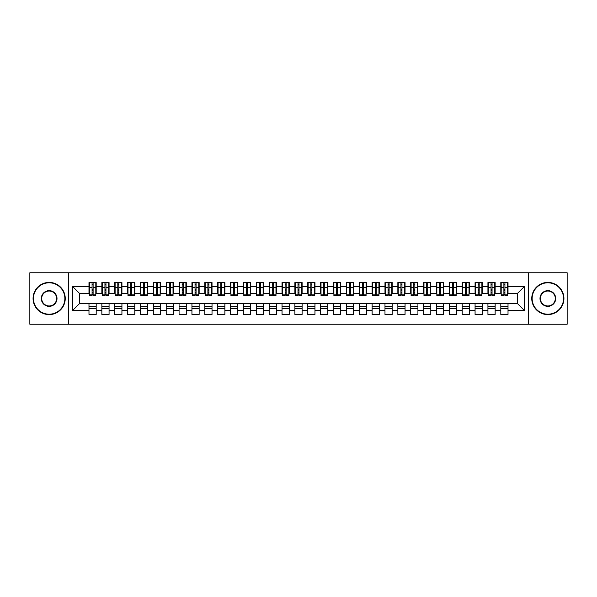 <?xml version="1.0" encoding="UTF-8"?>
<svg xmlns="http://www.w3.org/2000/svg" width="597" height="597" viewBox="0 0 597 597"><rect width="100%" height="100%" fill="white"/><g stroke="black" fill="none" stroke-linecap="round" stroke-linejoin="round"><path stroke-width="0.9" d="M528.539 324.238L567.15 324.238L567.15 272.762L528.539 272.762L528.539 324.238L68.461 324.238L68.461 272.762L29.85 272.762L29.85 324.238L68.461 324.238M503.898 290.329L504.928 290.329L503.898 290.329M508.017 306.671L500.808 306.671M500.808 308.343L508.017 308.343M491.025 290.329L492.055 290.329L491.025 290.329M495.144 306.671L487.936 306.671M487.936 308.343L495.144 308.343M478.16 290.329L479.19 290.329L478.16 290.329M482.279 306.671L475.07 306.671M475.07 308.343L482.279 308.343M465.287 290.329L466.317 290.329L465.287 290.329M469.406 306.671L462.197 306.671M462.197 308.343L469.406 308.343M452.422 290.329L453.451 290.329L452.422 290.329M456.533 306.671L449.332 306.671M449.332 308.343L456.533 308.343M439.549 290.329L440.579 290.329L439.549 290.329M443.668 306.671L436.459 306.671M436.459 308.343L443.668 308.343M426.683 290.329L427.706 290.329L426.683 290.329M430.795 306.671L423.594 306.671M423.594 308.343L430.795 308.343M413.811 290.329L414.84 290.329L413.811 290.329M417.93 306.671L410.721 306.671M410.721 308.343L417.93 308.343M400.938 290.329L401.968 290.329L400.938 290.329M405.057 306.671L397.856 306.671M397.856 308.343L405.057 308.343M388.072 290.329L389.102 290.329L388.072 290.329M392.192 306.671L384.983 306.671M384.983 308.343L392.192 308.343M375.2 290.329L376.229 290.329L375.2 290.329M379.319 306.671L372.11 306.671M372.11 308.343L379.319 308.343M362.334 290.329L363.364 290.329L362.334 290.329M366.454 306.671L359.245 306.671M359.245 308.343L366.454 308.343M349.461 290.329L350.491 290.329L349.461 290.329M353.581 306.671L346.372 306.671M346.372 308.343L353.581 308.343M336.596 290.329L337.626 290.329L336.596 290.329M340.715 306.671L333.507 306.671M333.507 308.343L340.715 308.343M323.723 290.329L324.753 290.329L323.723 290.329M327.843 306.671L320.634 306.671M320.634 308.343L327.843 308.343M310.858 290.329L311.888 290.329L310.858 290.329M314.97 306.671L307.768 306.671M307.768 308.343L314.97 308.343M297.985 290.329L299.015 290.329L297.985 290.329M302.104 306.671L294.896 306.671M294.896 308.343L302.104 308.343M285.112 290.329L286.142 290.329L285.112 290.329M289.232 306.671L282.03 306.671M282.03 308.343L289.232 308.343M272.247 290.329L273.277 290.329L272.247 290.329M276.366 306.671L269.157 306.671M269.157 308.343L276.366 308.343M259.374 290.329L260.404 290.329L259.374 290.329M263.493 306.671L256.285 306.671M256.285 308.343L263.493 308.343M246.509 290.329L247.539 290.329L246.509 290.329M250.628 306.671L243.419 306.671M243.419 308.343L250.628 308.343M233.636 290.329L234.666 290.329L233.636 290.329M237.755 306.671L230.546 306.671M230.546 308.343L237.755 308.343M220.771 290.329L221.8 290.329L220.771 290.329M224.89 306.671L217.681 306.671M217.681 308.343L224.89 308.343M207.898 290.329L208.928 290.329L207.898 290.329M212.017 306.671L204.808 306.671M204.808 308.343L212.017 308.343M195.032 290.329L196.062 290.329L195.032 290.329M199.144 306.671L191.943 306.671M191.943 308.343L199.144 308.343M182.16 290.329L183.189 290.329L182.16 290.329M186.279 306.671L179.07 306.671M179.07 308.343L186.279 308.343M169.294 290.329L170.317 290.329L169.294 290.329M173.406 306.671L166.205 306.671M166.205 308.343L173.406 308.343M156.421 290.329L157.451 290.329L156.421 290.329M160.541 306.671L153.332 306.671M153.332 308.343L160.541 308.343M143.549 290.329L144.578 290.329L143.549 290.329M147.668 306.671L140.467 306.671M140.467 308.343L147.668 308.343M130.683 290.329L131.713 290.329L130.683 290.329M134.803 306.671L127.594 306.671M127.594 308.343L134.803 308.343M117.81 290.329L118.84 290.329L117.81 290.329M121.93 306.671L114.721 306.671M114.721 308.343L121.93 308.343M104.945 290.329L105.975 290.329L104.945 290.329M109.064 306.671L101.856 306.671M101.856 308.343L109.064 308.343M528.539 272.762L68.461 272.762M89.371 293.612L79.722 293.612L72.64 286.53L72.64 310.47L88.983 310.47L88.983 314.455L96.192 314.455L96.192 310.47L101.856 310.47L101.856 314.455L109.064 314.455L109.064 310.47L114.721 310.47L114.721 314.455L121.93 314.455L121.93 310.47L127.594 310.47L127.594 314.455L134.803 314.455L134.803 310.47L140.467 310.47L140.467 314.455L147.668 314.455L147.668 310.47L153.332 310.47L153.332 314.455L160.541 314.455L160.541 310.47L166.205 310.47L166.205 314.455L173.406 314.455L173.406 310.47L179.07 310.47L179.07 314.455L186.279 314.455L186.279 310.47L191.943 310.47L191.943 314.455L199.144 314.455L199.144 310.47L204.808 310.47L204.808 314.455L212.017 314.455L212.017 310.47L217.681 310.47L217.681 314.455L224.89 314.455L224.89 310.47L230.546 310.47L230.546 314.455L237.755 314.455L237.755 310.47L243.419 310.47L243.419 314.455L250.628 314.455L250.628 310.47L256.285 310.47L256.285 314.455L263.493 314.455L263.493 310.47L269.157 310.47L269.157 314.455L276.366 314.455L276.366 310.47L282.03 310.47L282.03 314.455L289.232 314.455L289.232 310.47L294.896 310.47L294.896 314.455L302.104 314.455L302.104 310.47L307.768 310.47L307.768 314.455L314.97 314.455L314.97 310.47L320.634 310.47L320.634 314.455L327.843 314.455L327.843 310.47L333.507 310.47L333.507 314.455L340.715 314.455L340.715 310.47L346.372 310.47L346.372 314.455L353.581 314.455L353.581 310.47L359.245 310.47L359.245 314.455L366.454 314.455L366.454 310.47L372.11 310.47L372.11 314.455L379.319 314.455L379.319 310.47L384.983 310.47L384.983 314.455L392.192 314.455L392.192 310.47L397.856 310.47L397.856 314.455L405.057 314.455L405.057 310.47L410.721 310.47L410.721 314.455L417.93 314.455L417.93 310.47L423.594 310.47L423.594 314.455L430.795 314.455L430.795 310.47L436.459 310.47L436.459 314.455L443.668 314.455L443.668 310.47L449.332 310.47L449.332 314.455L456.533 314.455L456.533 310.47L462.197 310.47L462.197 314.455L469.406 314.455L469.406 310.47L475.07 310.47L475.07 314.455L482.279 314.455L482.279 310.47L487.936 310.47L487.936 314.455L495.144 314.455L495.144 310.47L500.808 310.47L500.808 314.455L508.017 314.455L508.017 303.388L517.278 303.388L517.278 293.612L507.629 293.612M72.64 286.53L88.983 286.53L88.983 293.612M517.278 293.612L524.36 286.53L508.017 286.53L508.017 282.545L500.808 282.545L500.808 286.53L495.144 286.53L495.144 282.545L487.936 282.545L487.936 286.53L482.279 286.53L482.279 282.545L475.07 282.545L475.07 286.53L469.406 286.53L469.406 282.545L462.197 282.545L462.197 286.53L456.533 286.53L456.533 282.545L449.332 282.545L449.332 286.53L443.668 286.53L443.668 282.545L436.459 282.545L436.459 286.53L430.795 286.53L430.795 282.545L423.594 282.545L423.594 286.53L417.93 286.53L417.93 282.545L410.721 282.545L410.721 286.53L405.057 286.53L405.057 282.545L397.856 282.545L397.856 286.53L392.192 286.53L392.192 282.545L384.983 282.545L384.983 286.53L379.319 286.53L379.319 282.545L372.11 282.545L372.11 286.53L366.454 286.53L366.454 282.545L359.245 282.545L359.245 286.53L353.581 286.53L353.581 282.545L346.372 282.545L346.372 286.53L340.715 286.53L340.715 282.545L333.507 282.545L333.507 286.53L327.843 286.53L327.843 282.545L320.634 282.545L320.634 286.53L314.97 286.53L314.97 282.545L307.768 282.545L307.768 286.53L302.104 286.53L302.104 282.545L294.896 282.545L294.896 286.53L289.232 286.53L289.232 282.545L282.03 282.545L282.03 286.53L276.366 286.53L276.366 282.545L269.157 282.545L269.157 286.53L263.493 286.53L263.493 282.545L256.285 282.545L256.285 286.53L250.628 286.53L250.628 282.545L243.419 282.545L243.419 286.53L237.755 286.53L237.755 282.545L230.546 282.545L230.546 286.53L224.89 286.53L224.89 282.545L217.681 282.545L217.681 286.53L212.017 286.53L212.017 282.545L204.808 282.545L204.808 286.53L199.144 286.53L199.144 282.545L191.943 282.545L191.943 286.53L186.279 286.53L186.279 282.545L179.07 282.545L179.07 286.53L173.406 286.53L173.406 282.545L166.205 282.545L166.205 286.53L160.541 286.53L160.541 282.545L153.332 282.545L153.332 286.53L147.668 286.53L147.668 282.545L140.467 282.545L140.467 286.53L134.803 286.53L134.803 282.545L127.594 282.545L127.594 286.53L121.93 286.53L121.93 282.545L114.721 282.545L114.721 286.53L109.064 286.53L109.064 282.545L101.856 282.545L101.856 286.53L96.192 286.53L96.192 282.545L88.983 282.545L88.983 286.53M524.36 286.53L524.36 310.47L508.017 310.47M495.144 310.47L495.144 303.388L508.017 303.388M500.808 310.47L500.808 303.388M508.017 286.53L508.017 293.612M482.279 310.47L482.279 303.388L495.144 303.388M487.936 310.47L487.936 303.388M500.808 286.53L500.808 293.612L494.756 293.612M495.144 286.53L495.144 293.612M469.406 310.47L469.406 303.388L482.279 303.388M475.07 310.47L475.07 303.388M487.936 286.53L487.936 293.612L481.891 293.612M482.279 286.53L482.279 293.612M456.533 310.47L456.533 303.388L469.406 303.388M462.197 310.47L462.197 303.388M475.07 286.53L475.07 293.612L469.018 293.612M469.406 286.53L469.406 293.612M443.668 310.47L443.668 303.388L456.533 303.388M449.332 310.47L449.332 303.388M462.197 286.53L462.197 293.612L456.153 293.612M456.533 286.53L456.533 293.612M430.795 310.47L430.795 303.388L443.668 303.388M436.459 310.47L436.459 303.388M449.332 286.53L449.332 293.612L443.28 293.612M443.668 286.53L443.668 293.612M417.93 310.47L417.93 303.388L430.795 303.388M423.594 310.47L423.594 303.388M436.459 286.53L436.459 293.612L430.415 293.612M430.795 286.53L430.795 293.612M405.057 310.47L405.057 303.388L417.93 303.388M410.721 310.47L410.721 303.388M423.594 286.53L423.594 293.612L417.542 293.612M417.93 286.53L417.93 293.612M392.192 310.47L392.192 303.388L405.057 303.388M397.856 310.47L397.856 303.388M410.721 286.53L410.721 293.612L404.676 293.612M405.057 286.53L405.057 293.612M379.319 310.47L379.319 303.388L392.192 303.388M384.983 310.47L384.983 303.388M397.856 286.53L397.856 293.612L391.804 293.612M392.192 286.53L392.192 293.612M366.454 310.47L366.454 303.388L379.319 303.388M372.11 310.47L372.11 303.388M384.983 286.53L384.983 293.612L378.931 293.612M379.319 286.53L379.319 293.612M353.581 310.47L353.581 303.388L366.454 303.388M359.245 310.47L359.245 303.388M372.11 286.53L372.11 293.612L366.065 293.612M366.454 286.53L366.454 293.612M340.715 310.47L340.715 303.388L353.581 303.388M346.372 310.47L346.372 303.388M359.245 286.53L359.245 293.612L353.193 293.612M353.581 286.53L353.581 293.612M327.843 310.47L327.843 303.388L340.715 303.388M333.507 310.47L333.507 303.388M346.372 286.53L346.372 293.612L340.327 293.612M340.715 286.53L340.715 293.612M314.97 310.47L314.97 303.388L327.843 303.388M320.634 310.47L320.634 303.388M333.507 286.53L333.507 293.612L327.454 293.612M327.843 286.53L327.843 293.612M302.104 310.47L302.104 303.388L314.97 303.388M307.768 310.47L307.768 303.388M320.634 286.53L320.634 293.612L314.589 293.612M314.97 286.53L314.97 293.612M289.232 310.47L289.232 303.388L302.104 303.388M294.896 310.47L294.896 303.388M307.768 286.53L307.768 293.612L301.716 293.612M302.104 286.53L302.104 293.612M276.366 310.47L276.366 303.388L289.232 303.388M282.03 310.47L282.03 303.388M294.896 286.53L294.896 293.612L288.851 293.612M289.232 286.53L289.232 293.612M263.493 310.47L263.493 303.388L276.366 303.388M269.157 310.47L269.157 303.388M282.03 286.53L282.03 293.612L275.978 293.612M276.366 286.53L276.366 293.612M250.628 310.47L250.628 303.388L263.493 303.388M256.285 310.47L256.285 303.388M269.157 286.53L269.157 293.612L263.105 293.612M263.493 286.53L263.493 293.612M237.755 310.47L237.755 303.388L250.628 303.388M243.419 310.47L243.419 303.388M256.285 286.53L256.285 293.612L250.24 293.612M250.628 286.53L250.628 293.612M224.89 310.47L224.89 303.388L237.755 303.388M230.546 310.47L230.546 303.388M243.419 286.53L243.419 293.612L237.367 293.612M237.755 286.53L237.755 293.612M212.017 310.47L212.017 303.388L224.89 303.388M217.681 310.47L217.681 303.388M230.546 286.53L230.546 293.612L224.502 293.612M224.89 286.53L224.89 293.612M199.144 310.47L199.144 303.388L212.017 303.388M204.808 310.47L204.808 303.388M217.681 286.53L217.681 293.612L211.629 293.612M212.017 286.53L212.017 293.612M186.279 310.47L186.279 303.388L199.144 303.388M191.943 310.47L191.943 303.388M204.808 286.53L204.808 293.612L198.764 293.612M199.144 286.53L199.144 293.612M173.406 310.47L173.406 303.388L186.279 303.388M179.07 310.47L179.07 303.388M191.943 286.53L191.943 293.612L185.891 293.612M186.279 286.53L186.279 293.612M160.541 310.47L160.541 303.388L173.406 303.388M166.205 310.47L166.205 303.388M179.07 286.53L179.07 293.612L173.026 293.612M173.406 286.53L173.406 293.612M147.668 310.47L147.668 303.388L160.541 303.388M153.332 310.47L153.332 303.388M166.205 286.53L166.205 293.612L160.153 293.612M160.541 286.53L160.541 293.612M134.803 310.47L134.803 303.388L147.668 303.388M140.467 310.47L140.467 303.388M153.332 286.53L153.332 293.612L147.287 293.612M147.668 286.53L147.668 293.612M121.93 310.47L121.93 303.388L134.803 303.388M127.594 310.47L127.594 303.388M140.467 286.53L140.467 293.612L134.415 293.612M134.803 286.53L134.803 293.612M109.064 310.47L109.064 303.388L121.93 303.388M114.721 310.47L114.721 303.388M127.594 286.53L127.594 293.612L121.542 293.612M121.93 286.53L121.93 293.612M96.192 310.47L96.192 303.388L109.064 303.388M101.856 310.47L101.856 303.388M114.721 286.53L114.721 293.612L108.676 293.612M109.064 286.53L109.064 293.612M92.072 290.329L93.102 290.329L92.072 290.329M96.192 306.671L88.983 306.671M88.983 308.343L96.192 308.343M72.64 310.47L79.722 303.388L96.192 303.388M88.983 310.47L88.983 303.388M101.856 286.53L101.856 293.612L95.804 293.612M96.192 286.53L96.192 293.612M79.722 293.612L79.722 303.388M501.196 293.612L500.808 293.612M488.324 293.612L487.936 293.612M475.458 293.612L475.07 293.612M462.585 293.612L462.197 293.612M449.713 293.612L449.332 293.612M436.847 293.612L436.459 293.612M423.974 293.612L423.594 293.612M411.109 293.612L410.721 293.612M398.236 293.612L397.856 293.612M385.371 293.612L384.983 293.612M372.498 293.612L372.11 293.612M359.633 293.612L359.245 293.612M346.76 293.612L346.372 293.612M333.895 293.612L333.507 293.612M321.022 293.612L320.634 293.612M308.149 293.612L307.768 293.612M295.284 293.612L294.896 293.612M282.411 293.612L282.03 293.612M269.546 293.612L269.157 293.612M256.673 293.612L256.285 293.612M243.807 293.612L243.419 293.612M230.935 293.612L230.546 293.612M218.069 293.612L217.681 293.612M205.196 293.612L204.808 293.612M192.324 293.612L191.943 293.612M179.458 293.612L179.07 293.612M166.585 293.612L166.205 293.612M153.72 293.612L153.332 293.612M140.847 293.612L140.467 293.612M127.982 293.612L127.594 293.612M115.109 293.612L114.721 293.612M102.244 293.612L101.856 293.612M524.36 310.47L517.278 303.388M89.371 282.672L95.804 282.672L89.371 282.672L89.371 295.731L92.072 295.731L92.072 282.717L95.804 282.739L95.804 295.731L93.102 295.731L93.102 282.739M92.072 284.396L93.102 284.396M92.072 294.649L93.102 294.649M93.102 293.037L92.072 293.037M92.072 292.403L93.102 292.403M96.192 288.657L95.804 288.657M96.192 290.329L95.804 290.329M89.371 288.657L88.983 288.657M89.371 290.329L88.983 290.329M102.244 282.672L108.676 282.672L102.244 282.672L102.244 295.731L104.945 295.731L104.945 282.717L108.676 282.739L108.676 295.731L105.975 295.731L105.975 282.739M104.945 284.396L105.975 284.396M104.945 294.649L105.975 294.649M105.975 293.037L104.945 293.037M104.945 292.403L105.975 292.403M109.064 288.657L108.676 288.657M109.064 290.329L108.676 290.329M102.244 288.657L101.856 288.657M102.244 290.329L101.856 290.329M115.109 282.672L121.542 282.672L115.109 282.672L115.109 295.731L117.81 295.731L117.81 282.717L121.542 282.739L121.542 295.731L118.84 295.731L118.84 282.739M117.81 284.396L118.84 284.396M117.81 294.649L118.84 294.649M118.84 293.037L117.81 293.037M117.81 292.403L118.84 292.403M121.93 288.657L121.542 288.657M121.93 290.329L121.542 290.329M115.109 288.657L114.721 288.657M115.109 290.329L114.721 290.329M127.982 282.672L134.415 282.672L127.982 282.672L127.982 295.731L130.683 295.731L130.683 282.717L134.415 282.739L134.415 295.731L131.713 295.731L131.713 282.739M130.683 284.396L131.713 284.396M130.683 294.649L131.713 294.649M131.713 293.037L130.683 293.037M130.683 292.403L131.713 292.403M134.803 288.657L134.415 288.657M134.803 290.329L134.415 290.329M127.982 288.657L127.594 288.657M127.982 290.329L127.594 290.329M140.847 282.672L147.287 282.672L140.847 282.672L140.847 295.731L143.549 295.731L143.549 282.717L147.287 282.739L147.287 295.731L144.578 295.731L144.578 282.739M143.549 284.396L144.578 284.396M143.549 294.649L144.578 294.649M144.578 293.037L143.549 293.037M143.549 292.403L144.578 292.403M147.668 288.657L147.287 288.657M147.668 290.329L147.287 290.329M140.847 288.657L140.467 288.657M140.847 290.329L140.467 290.329M49.155 282.799A15.701 15.701 0 0 0 33.454 298.5A15.701 15.701 0 0 0 49.155 314.201A15.701 15.701 0 0 0 64.857 298.5A15.701 15.701 0 0 0 49.155 282.799M49.155 314.589A16.089 16.089 0 0 1 33.066 298.5A16.089 16.089 0 0 1 49.155 282.411A16.089 16.089 0 0 1 65.245 298.5A16.089 16.089 0 0 1 49.155 314.589M49.155 290.649A7.851 7.851 0 0 1 57.006 298.5A7.851 7.851 0 0 1 49.155 306.351A7.851 7.851 0 0 1 41.305 298.5A7.851 7.851 0 0 1 49.155 290.649M49.155 305.962A7.462 7.462 0 0 0 56.618 298.5A7.462 7.462 0 0 0 49.155 291.037A7.462 7.462 0 0 0 41.693 298.5A7.462 7.462 0 0 0 49.155 305.962M547.845 282.799A15.701 15.701 0 0 0 532.143 298.5A15.701 15.701 0 0 0 547.845 314.201A15.701 15.701 0 0 0 563.546 298.5A15.701 15.701 0 0 0 547.845 282.799M547.845 314.589A16.089 16.089 0 0 1 531.755 298.5A16.089 16.089 0 0 1 547.845 282.411A16.089 16.089 0 0 1 563.934 298.5A16.089 16.089 0 0 1 547.845 314.589M547.845 290.649A7.851 7.851 0 0 1 555.695 298.5A7.851 7.851 0 0 1 547.845 306.351A7.851 7.851 0 0 1 539.994 298.5A7.851 7.851 0 0 1 547.845 290.649M547.845 305.962A7.462 7.462 0 0 0 555.307 298.5A7.462 7.462 0 0 0 547.845 291.037A7.462 7.462 0 0 0 540.382 298.5A7.462 7.462 0 0 0 547.845 305.962M153.72 282.672L160.153 282.672L153.72 282.672L153.72 295.731L156.421 295.731L156.421 282.717L160.153 282.739L160.153 295.731L157.451 295.731L157.451 282.739M156.421 284.396L157.451 284.396M156.421 294.649L157.451 294.649M157.451 293.037L156.421 293.037M156.421 292.403L157.451 292.403M160.541 288.657L160.153 288.657M160.541 290.329L160.153 290.329M153.72 288.657L153.332 288.657M153.72 290.329L153.332 290.329M166.585 282.672L173.026 282.672L166.585 282.672L166.585 295.731L169.294 295.731L169.294 282.717L173.026 282.739L173.026 295.731L170.317 295.731L170.317 282.739M169.294 284.396L170.317 284.396M169.294 294.649L170.317 294.649M170.317 293.037L169.294 293.037M169.294 292.403L170.317 292.403M173.406 288.657L173.026 288.657M173.406 290.329L173.026 290.329M166.585 288.657L166.205 288.657M166.585 290.329L166.205 290.329M179.458 282.672L185.891 282.672L179.458 282.672L179.458 295.731L182.16 295.731L182.16 282.717L185.891 282.739L185.891 295.731L183.189 295.731L183.189 282.739M182.16 284.396L183.189 284.396M182.16 294.649L183.189 294.649M183.189 293.037L182.16 293.037M182.16 292.403L183.189 292.403M186.279 288.657L185.891 288.657M186.279 290.329L185.891 290.329M179.458 288.657L179.07 288.657M179.458 290.329L179.07 290.329M192.324 282.672L198.764 282.672L192.324 282.672L192.324 295.731L195.032 295.731L195.032 282.717L198.764 282.739L198.764 295.731L196.062 295.731L196.062 282.739M195.032 284.396L196.062 284.396M195.032 294.649L196.062 294.649M196.062 293.037L195.032 293.037M195.032 292.403L196.062 292.403M199.144 288.657L198.764 288.657M199.144 290.329L198.764 290.329M192.324 288.657L191.943 288.657M192.324 290.329L191.943 290.329M205.196 282.672L211.629 282.672L205.196 282.672L205.196 295.731L207.898 295.731L207.898 282.717L211.629 282.739L211.629 295.731L208.928 295.731L208.928 282.739M207.898 284.396L208.928 284.396M207.898 294.649L208.928 294.649M208.928 293.037L207.898 293.037M207.898 292.403L208.928 292.403M212.017 288.657L211.629 288.657M212.017 290.329L211.629 290.329M205.196 288.657L204.808 288.657M205.196 290.329L204.808 290.329M218.069 282.672L224.502 282.672L218.069 282.672L218.069 295.731L220.771 295.731L220.771 282.717L224.502 282.739L224.502 295.731L221.8 295.731L221.8 282.739M220.771 284.396L221.8 284.396M220.771 294.649L221.8 294.649M221.8 293.037L220.771 293.037M220.771 292.403L221.8 292.403M224.89 288.657L224.502 288.657M224.89 290.329L224.502 290.329M218.069 288.657L217.681 288.657M218.069 290.329L217.681 290.329M230.935 282.672L237.367 282.672L230.935 282.672L230.935 295.731L233.636 295.731L233.636 282.717L237.367 282.739L237.367 295.731L234.666 295.731L234.666 282.739M233.636 284.396L234.666 284.396M233.636 294.649L234.666 294.649M234.666 293.037L233.636 293.037M233.636 292.403L234.666 292.403M237.755 288.657L237.367 288.657M237.755 290.329L237.367 290.329M230.935 288.657L230.546 288.657M230.935 290.329L230.546 290.329M243.807 282.672L250.24 282.672L243.807 282.672L243.807 295.731L246.509 295.731L246.509 282.717L250.24 282.739L250.24 295.731L247.539 295.731L247.539 282.739M246.509 284.396L247.539 284.396M246.509 294.649L247.539 294.649M247.539 293.037L246.509 293.037M246.509 292.403L247.539 292.403M250.628 288.657L250.24 288.657M250.628 290.329L250.24 290.329M243.807 288.657L243.419 288.657M243.807 290.329L243.419 290.329M256.673 282.672L263.105 282.672L256.673 282.672L256.673 295.731L259.374 295.731L259.374 282.717L263.105 282.739L263.105 295.731L260.404 295.731L260.404 282.739M259.374 284.396L260.404 284.396M259.374 294.649L260.404 294.649M260.404 293.037L259.374 293.037M259.374 292.403L260.404 292.403M263.493 288.657L263.105 288.657M263.493 290.329L263.105 290.329M256.673 288.657L256.285 288.657M256.673 290.329L256.285 290.329M269.546 282.672L275.978 282.672L269.546 282.672L269.546 295.731L272.247 295.731L272.247 282.717L275.978 282.739L275.978 295.731L273.277 295.731L273.277 282.739M272.247 284.396L273.277 284.396M272.247 294.649L273.277 294.649M273.277 293.037L272.247 293.037M272.247 292.403L273.277 292.403M276.366 288.657L275.978 288.657M276.366 290.329L275.978 290.329M269.546 288.657L269.157 288.657M269.546 290.329L269.157 290.329M282.411 282.672L288.851 282.672L282.411 282.672L282.411 295.731L285.112 295.731L285.112 282.717L288.851 282.739L288.851 295.731L286.142 295.731L286.142 282.739M285.112 284.396L286.142 284.396M285.112 294.649L286.142 294.649M286.142 293.037L285.112 293.037M285.112 292.403L286.142 292.403M289.232 288.657L288.851 288.657M289.232 290.329L288.851 290.329M282.411 288.657L282.03 288.657M282.411 290.329L282.03 290.329M295.284 282.672L301.716 282.672L295.284 282.672L295.284 295.731L297.985 295.731L297.985 282.717L301.716 282.739L301.716 295.731L299.015 295.731L299.015 282.739M297.985 284.396L299.015 284.396M297.985 294.649L299.015 294.649M299.015 293.037L297.985 293.037M297.985 292.403L299.015 292.403M302.104 288.657L301.716 288.657M302.104 290.329L301.716 290.329M295.284 288.657L294.896 288.657M295.284 290.329L294.896 290.329M308.149 282.672L314.589 282.672L308.149 282.672L308.149 295.731L310.858 295.731L310.858 282.717L314.589 282.739L314.589 295.731L311.888 295.731L311.888 282.739M310.858 284.396L311.888 284.396M310.858 294.649L311.888 294.649M311.888 293.037L310.858 293.037M310.858 292.403L311.888 292.403M314.97 288.657L314.589 288.657M314.97 290.329L314.589 290.329M308.149 288.657L307.768 288.657M308.149 290.329L307.768 290.329M321.022 282.672L327.454 282.672L321.022 282.672L321.022 295.731L323.723 295.731L323.723 282.717L327.454 282.739L327.454 295.731L324.753 295.731L324.753 282.739M323.723 284.396L324.753 284.396M323.723 294.649L324.753 294.649M324.753 293.037L323.723 293.037M323.723 292.403L324.753 292.403M327.843 288.657L327.454 288.657M327.843 290.329L327.454 290.329M321.022 288.657L320.634 288.657M321.022 290.329L320.634 290.329M333.895 282.672L340.327 282.672L333.895 282.672L333.895 295.731L336.596 295.731L336.596 282.717L340.327 282.739L340.327 295.731L337.626 295.731L337.626 282.739M336.596 284.396L337.626 284.396M336.596 294.649L337.626 294.649M337.626 293.037L336.596 293.037M336.596 292.403L337.626 292.403M340.715 288.657L340.327 288.657M340.715 290.329L340.327 290.329M333.895 288.657L333.507 288.657M333.895 290.329L333.507 290.329M346.76 282.672L353.193 282.672L346.76 282.672L346.76 295.731L349.461 295.731L349.461 282.717L353.193 282.739L353.193 295.731L350.491 295.731L350.491 282.739M349.461 284.396L350.491 284.396M349.461 294.649L350.491 294.649M350.491 293.037L349.461 293.037M349.461 292.403L350.491 292.403M353.581 288.657L353.193 288.657M353.581 290.329L353.193 290.329M346.76 288.657L346.372 288.657M346.76 290.329L346.372 290.329M359.633 282.672L366.065 282.672L359.633 282.672L359.633 295.731L362.334 295.731L362.334 282.717L366.065 282.739L366.065 295.731L363.364 295.731L363.364 282.739M362.334 284.396L363.364 284.396M362.334 294.649L363.364 294.649M363.364 293.037L362.334 293.037M362.334 292.403L363.364 292.403M366.454 288.657L366.065 288.657M366.454 290.329L366.065 290.329M359.633 288.657L359.245 288.657M359.633 290.329L359.245 290.329M372.498 282.672L378.931 282.672L372.498 282.672L372.498 295.731L375.2 295.731L375.2 282.717L378.931 282.739L378.931 295.731L376.229 295.731L376.229 282.739M375.2 284.396L376.229 284.396M375.2 294.649L376.229 294.649M376.229 293.037L375.2 293.037M375.2 292.403L376.229 292.403M379.319 288.657L378.931 288.657M379.319 290.329L378.931 290.329M372.498 288.657L372.11 288.657M372.498 290.329L372.11 290.329M385.371 282.672L391.804 282.672L385.371 282.672L385.371 295.731L388.072 295.731L388.072 282.717L391.804 282.739L391.804 295.731L389.102 295.731L389.102 282.739M388.072 284.396L389.102 284.396M388.072 294.649L389.102 294.649M389.102 293.037L388.072 293.037M388.072 292.403L389.102 292.403M392.192 288.657L391.804 288.657M392.192 290.329L391.804 290.329M385.371 288.657L384.983 288.657M385.371 290.329L384.983 290.329M398.236 282.672L404.676 282.672L398.236 282.672L398.236 295.731L400.938 295.731L400.938 282.717L404.676 282.739L404.676 295.731L401.968 295.731L401.968 282.739M400.938 284.396L401.968 284.396M400.938 294.649L401.968 294.649M401.968 293.037L400.938 293.037M400.938 292.403L401.968 292.403M405.057 288.657L404.676 288.657M405.057 290.329L404.676 290.329M398.236 288.657L397.856 288.657M398.236 290.329L397.856 290.329M411.109 282.672L417.542 282.672L411.109 282.672L411.109 295.731L413.811 295.731L413.811 282.717L417.542 282.739L417.542 295.731L414.84 295.731L414.84 282.739M413.811 284.396L414.84 284.396M413.811 294.649L414.84 294.649M414.84 293.037L413.811 293.037M413.811 292.403L414.84 292.403M417.93 288.657L417.542 288.657M417.93 290.329L417.542 290.329M411.109 288.657L410.721 288.657M411.109 290.329L410.721 290.329M423.974 282.672L430.415 282.672L423.974 282.672L423.974 295.731L426.683 295.731L426.683 282.717L430.415 282.739L430.415 295.731L427.706 295.731L427.706 282.739M426.683 284.396L427.706 284.396M426.683 294.649L427.706 294.649M427.706 293.037L426.683 293.037M426.683 292.403L427.706 292.403M430.795 288.657L430.415 288.657M430.795 290.329L430.415 290.329M423.974 288.657L423.594 288.657M423.974 290.329L423.594 290.329M436.847 282.672L443.28 282.672L436.847 282.672L436.847 295.731L439.549 295.731L439.549 282.717L443.28 282.739L443.28 295.731L440.579 295.731L440.579 282.739M439.549 284.396L440.579 284.396M439.549 294.649L440.579 294.649M440.579 293.037L439.549 293.037M439.549 292.403L440.579 292.403M443.668 288.657L443.28 288.657M443.668 290.329L443.28 290.329M436.847 288.657L436.459 288.657M436.847 290.329L436.459 290.329M449.713 282.672L456.153 282.672L449.713 282.672L449.713 295.731L452.422 295.731L452.422 282.717L456.153 282.739L456.153 295.731L453.451 295.731L453.451 282.739M452.422 284.396L453.451 284.396M452.422 294.649L453.451 294.649M453.451 293.037L452.422 293.037M452.422 292.403L453.451 292.403M456.533 288.657L456.153 288.657M456.533 290.329L456.153 290.329M449.713 288.657L449.332 288.657M449.713 290.329L449.332 290.329M462.585 282.672L469.018 282.672L462.585 282.672L462.585 295.731L465.287 295.731L465.287 282.717L469.018 282.739L469.018 295.731L466.317 295.731L466.317 282.739M465.287 284.396L466.317 284.396M465.287 294.649L466.317 294.649M466.317 293.037L465.287 293.037M465.287 292.403L466.317 292.403M469.406 288.657L469.018 288.657M469.406 290.329L469.018 290.329M462.585 288.657L462.197 288.657M462.585 290.329L462.197 290.329M475.458 282.672L481.891 282.672L475.458 282.672L475.458 295.731L478.16 295.731L478.16 282.717L481.891 282.739L481.891 295.731L479.19 295.731L479.19 282.739M478.16 284.396L479.19 284.396M478.16 294.649L479.19 294.649M479.19 293.037L478.16 293.037M478.16 292.403L479.19 292.403M482.279 288.657L481.891 288.657M482.279 290.329L481.891 290.329M475.458 288.657L475.07 288.657M475.458 290.329L475.07 290.329M488.324 282.672L494.756 282.672L488.324 282.672L488.324 295.731L491.025 295.731L491.025 282.717L494.756 282.739L494.756 295.731L492.055 295.731L492.055 282.739M491.025 284.396L492.055 284.396M491.025 294.649L492.055 294.649M492.055 293.037L491.025 293.037M491.025 292.403L492.055 292.403M495.144 288.657L494.756 288.657M495.144 290.329L494.756 290.329M488.324 288.657L487.936 288.657M488.324 290.329L487.936 290.329M501.196 282.672L507.629 282.672L501.196 282.672L501.196 295.731L503.898 295.731L503.898 282.717L507.629 282.739L507.629 295.731L504.928 295.731L504.928 282.739M503.898 284.396L504.928 284.396M503.898 294.649L504.928 294.649M504.928 293.037L503.898 293.037M503.898 292.403L504.928 292.403M508.017 288.657L507.629 288.657M508.017 290.329L507.629 290.329M501.196 288.657L500.808 288.657M501.196 290.329L500.808 290.329M89.371 282.739L92.072 282.739M93.102 294.851L95.804 294.851M93.102 287.605L95.804 287.605M89.371 294.851L92.072 294.851M89.371 287.605L92.072 287.605M92.072 289.344L93.102 289.344M92.072 284.732L93.102 284.732M102.244 282.739L104.945 282.739M105.975 294.851L108.676 294.851M105.975 287.605L108.676 287.605M102.244 294.851L104.945 294.851M102.244 287.605L104.945 287.605M104.945 289.344L105.975 289.344M104.945 284.732L105.975 284.732M115.109 282.739L117.81 282.739M118.84 294.851L121.542 294.851M118.84 287.605L121.542 287.605M115.109 294.851L117.81 294.851M115.109 287.605L117.81 287.605M117.81 289.344L118.84 289.344M117.81 284.732L118.84 284.732M127.982 282.739L130.683 282.739M131.713 294.851L134.415 294.851M131.713 287.605L134.415 287.605M127.982 294.851L130.683 294.851M127.982 287.605L130.683 287.605M130.683 289.344L131.713 289.344M130.683 284.732L131.713 284.732M140.847 282.739L143.549 282.739M144.578 294.851L147.287 294.851M144.578 287.605L147.287 287.605M140.847 294.851L143.549 294.851M140.847 287.605L143.549 287.605M143.549 289.344L144.578 289.344M143.549 284.732L144.578 284.732M153.72 282.739L156.421 282.739M157.451 294.851L160.153 294.851M157.451 287.605L160.153 287.605M153.72 294.851L156.421 294.851M153.72 287.605L156.421 287.605M156.421 289.344L157.451 289.344M156.421 284.732L157.451 284.732M166.585 282.739L169.294 282.739M170.317 294.851L173.026 294.851M170.317 287.605L173.026 287.605M166.585 294.851L169.294 294.851M166.585 287.605L169.294 287.605M169.294 289.344L170.317 289.344M169.294 284.732L170.317 284.732M179.458 282.739L182.16 282.739M183.189 294.851L185.891 294.851M183.189 287.605L185.891 287.605M179.458 294.851L182.16 294.851M179.458 287.605L182.16 287.605M182.16 289.344L183.189 289.344M182.16 284.732L183.189 284.732M192.324 282.739L195.032 282.739M196.062 294.851L198.764 294.851M196.062 287.605L198.764 287.605M192.324 294.851L195.032 294.851M192.324 287.605L195.032 287.605M195.032 289.344L196.062 289.344M195.032 284.732L196.062 284.732M205.196 282.739L207.898 282.739M208.928 294.851L211.629 294.851M208.928 287.605L211.629 287.605M205.196 294.851L207.898 294.851M205.196 287.605L207.898 287.605M207.898 289.344L208.928 289.344M207.898 284.732L208.928 284.732M218.069 282.739L220.771 282.739M221.8 294.851L224.502 294.851M221.8 287.605L224.502 287.605M218.069 294.851L220.771 294.851M218.069 287.605L220.771 287.605M220.771 289.344L221.8 289.344M220.771 284.732L221.8 284.732M230.935 282.739L233.636 282.739M234.666 294.851L237.367 294.851M234.666 287.605L237.367 287.605M230.935 294.851L233.636 294.851M230.935 287.605L233.636 287.605M233.636 289.344L234.666 289.344M233.636 284.732L234.666 284.732M243.807 282.739L246.509 282.739M247.539 294.851L250.24 294.851M247.539 287.605L250.24 287.605M243.807 294.851L246.509 294.851M243.807 287.605L246.509 287.605M246.509 289.344L247.539 289.344M246.509 284.732L247.539 284.732M256.673 282.739L259.374 282.739M260.404 294.851L263.105 294.851M260.404 287.605L263.105 287.605M256.673 294.851L259.374 294.851M256.673 287.605L259.374 287.605M259.374 289.344L260.404 289.344M259.374 284.732L260.404 284.732M269.546 282.739L272.247 282.739M273.277 294.851L275.978 294.851M273.277 287.605L275.978 287.605M269.546 294.851L272.247 294.851M269.546 287.605L272.247 287.605M272.247 289.344L273.277 289.344M272.247 284.732L273.277 284.732M282.411 282.739L285.112 282.739M286.142 294.851L288.851 294.851M286.142 287.605L288.851 287.605M282.411 294.851L285.112 294.851M282.411 287.605L285.112 287.605M285.112 289.344L286.142 289.344M285.112 284.732L286.142 284.732M295.284 282.739L297.985 282.739M299.015 294.851L301.716 294.851M299.015 287.605L301.716 287.605M295.284 294.851L297.985 294.851M295.284 287.605L297.985 287.605M297.985 289.344L299.015 289.344M297.985 284.732L299.015 284.732M308.149 282.739L310.858 282.739M311.888 294.851L314.589 294.851M311.888 287.605L314.589 287.605M308.149 294.851L310.858 294.851M308.149 287.605L310.858 287.605M310.858 289.344L311.888 289.344M310.858 284.732L311.888 284.732M321.022 282.739L323.723 282.739M324.753 294.851L327.454 294.851M324.753 287.605L327.454 287.605M321.022 294.851L323.723 294.851M321.022 287.605L323.723 287.605M323.723 289.344L324.753 289.344M323.723 284.732L324.753 284.732M333.895 282.739L336.596 282.739M337.626 294.851L340.327 294.851M337.626 287.605L340.327 287.605M333.895 294.851L336.596 294.851M333.895 287.605L336.596 287.605M336.596 289.344L337.626 289.344M336.596 284.732L337.626 284.732M346.76 282.739L349.461 282.739M350.491 294.851L353.193 294.851M350.491 287.605L353.193 287.605M346.76 294.851L349.461 294.851M346.76 287.605L349.461 287.605M349.461 289.344L350.491 289.344M349.461 284.732L350.491 284.732M359.633 282.739L362.334 282.739M363.364 294.851L366.065 294.851M363.364 287.605L366.065 287.605M359.633 294.851L362.334 294.851M359.633 287.605L362.334 287.605M362.334 289.344L363.364 289.344M362.334 284.732L363.364 284.732M372.498 282.739L375.2 282.739M376.229 294.851L378.931 294.851M376.229 287.605L378.931 287.605M372.498 294.851L375.2 294.851M372.498 287.605L375.2 287.605M375.2 289.344L376.229 289.344M375.2 284.732L376.229 284.732M385.371 282.739L388.072 282.739M389.102 294.851L391.804 294.851M389.102 287.605L391.804 287.605M385.371 294.851L388.072 294.851M385.371 287.605L388.072 287.605M388.072 289.344L389.102 289.344M388.072 284.732L389.102 284.732M398.236 282.739L400.938 282.739M401.968 294.851L404.676 294.851M401.968 287.605L404.676 287.605M398.236 294.851L400.938 294.851M398.236 287.605L400.938 287.605M400.938 289.344L401.968 289.344M400.938 284.732L401.968 284.732M411.109 282.739L413.811 282.739M414.84 294.851L417.542 294.851M414.84 287.605L417.542 287.605M411.109 294.851L413.811 294.851M411.109 287.605L413.811 287.605M413.811 289.344L414.84 289.344M413.811 284.732L414.84 284.732M423.974 282.739L426.683 282.739M427.706 294.851L430.415 294.851M427.706 287.605L430.415 287.605M423.974 294.851L426.683 294.851M423.974 287.605L426.683 287.605M426.683 289.344L427.706 289.344M426.683 284.732L427.706 284.732M436.847 282.739L439.549 282.739M440.579 294.851L443.28 294.851M440.579 287.605L443.28 287.605M436.847 294.851L439.549 294.851M436.847 287.605L439.549 287.605M439.549 289.344L440.579 289.344M439.549 284.732L440.579 284.732M449.713 282.739L452.422 282.739M453.451 294.851L456.153 294.851M453.451 287.605L456.153 287.605M449.713 294.851L452.422 294.851M449.713 287.605L452.422 287.605M452.422 289.344L453.451 289.344M452.422 284.732L453.451 284.732M462.585 282.739L465.287 282.739M466.317 294.851L469.018 294.851M466.317 287.605L469.018 287.605M462.585 294.851L465.287 294.851M462.585 287.605L465.287 287.605M465.287 289.344L466.317 289.344M465.287 284.732L466.317 284.732M475.458 282.739L478.16 282.739M479.19 294.851L481.891 294.851M479.19 287.605L481.891 287.605M475.458 294.851L478.16 294.851M475.458 287.605L478.16 287.605M478.16 289.344L479.19 289.344M478.16 284.732L479.19 284.732M488.324 282.739L491.025 282.739M492.055 294.851L494.756 294.851M492.055 287.605L494.756 287.605M488.324 294.851L491.025 294.851M488.324 287.605L491.025 287.605M491.025 289.344L492.055 289.344M491.025 284.732L492.055 284.732M501.196 282.739L503.898 282.739M504.928 294.851L507.629 294.851M504.928 287.605L507.629 287.605M501.196 294.851L503.898 294.851M501.196 287.605L503.898 287.605M503.898 289.344L504.928 289.344M503.898 284.732L504.928 284.732"/></g></svg>
